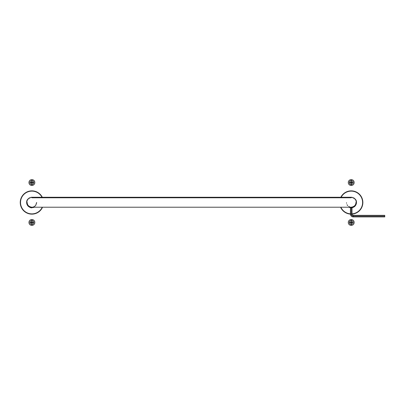 <?xml version="1.0" encoding="UTF-8"?>
<svg xmlns="http://www.w3.org/2000/svg" width="405" height="405" viewBox="0 0 405 405"><rect width="100%" height="100%" fill="white"/><g stroke="black" fill="none" stroke-linecap="round" stroke-linejoin="round"><path stroke-width="0.61" d="M31.894 197.265L351.221 197.265L31.894 197.265C28.411 198.101 26.75 199.847 26.922 202.5C26.75 199.847 28.411 198.101 31.894 197.265C28.223 198.101 26.477 199.847 26.654 202.5C26.781 206.742 31.408 208.231 31.894 207.735L34.167 207.218L31.894 207.735A5.235 5.235 0 0 1 31.165 207.684M348.948 207.218L351.221 207.735L348.948 207.218A5.235 5.235 0 0 0 349.712 207.512M34.167 207.218L33.215 207.568L34.167 207.218A5.235 5.235 0 0 1 33.397 207.512M33.554 207.466L33.24 207.557L33.554 207.466M32.071 207.735L31.798 207.735L32.071 207.735M352.385 197.397A5.235 5.235 0 0 0 351.221 197.265C354.704 198.101 356.359 199.847 356.192 202.5C356.359 199.847 354.704 198.101 351.221 197.265C354.891 198.101 356.638 199.847 356.456 202.5C356.334 206.742 351.707 208.231 351.221 207.735L348.832 207.218M352.882 207.466L351.054 207.735L352.882 207.466A5.235 5.235 0 0 1 352.006 207.679L352.006 214.027A1.316 1.316 0 0 0 353.322 215.344L384.75 215.344L384.75 216.913L353.322 216.913A2.886 2.886 0 0 1 350.436 214.027L350.436 207.735M352.487 207.578L352.061 207.669L352.487 207.578M349.874 207.557L349.555 207.466L349.874 207.557M27.175 202.5C27.251 205.153 28.821 206.727 31.894 207.218L351.221 207.218C354.289 206.727 355.863 205.153 355.939 202.5A4.718 4.718 0 0 1 355.398 204.692M352.882 206.915L352.882 207.436M35.812 205.122L36.607 202.5M30.228 207.436L30.228 206.915M355.555 199.564A5.235 5.235 0 0 1 356.456 202.5L356.192 202.5C356.071 206.742 351.682 208.231 351.221 207.735C351.682 208.231 356.071 206.742 356.192 202.5L356.456 202.5C356.334 206.742 351.707 208.231 351.221 207.735M34.278 207.218L31.894 207.735C31.433 208.231 27.039 206.742 26.922 202.5C27.039 206.742 31.433 208.231 31.894 207.735C31.408 208.231 26.781 206.742 26.654 202.5A5.235 5.235 0 0 1 28.127 198.865M28.846 198.242A5.235 5.235 0 0 1 29.712 197.741M30.729 197.397A5.235 5.235 0 0 1 31.909 197.265M28.406 206.403A5.235 5.235 0 0 1 26.654 202.5L27.013 204.393M30.623 207.578L31.048 207.669M353.403 197.741A5.235 5.235 0 0 1 354.269 198.242M354.988 198.865A5.235 5.235 0 0 1 355.474 199.447M356.456 202.5A5.235 5.235 0 0 1 353.18 207.355M350.386 207.669A5.235 5.235 0 0 1 349.945 207.578M346.508 202.743A4.718 4.718 0 0 0 346.569 203.285M347.044 204.692A4.718 4.718 0 0 0 347.227 205.006M347.237 205.026A4.718 4.718 0 0 0 347.728 205.669M348.68 206.474A4.718 4.718 0 0 0 349.864 207.016M351.221 207.218A4.718 4.718 0 0 0 352.578 207.016M353.762 206.474A4.718 4.718 0 0 0 354.714 205.669M27.302 203.588A4.718 4.718 0 0 0 27.717 204.692M28.401 205.669A4.718 4.718 0 0 0 29.104 206.307M29.352 206.474A4.718 4.718 0 0 0 35.878 205.026M35.888 205.006A4.718 4.718 0 0 0 36.096 204.641M36.541 203.285A4.718 4.718 0 0 0 36.602 202.743M351.221 190.856A11.644 11.644 0 0 0 340.823 197.265A11.644 11.644 0 0 1 362.855 202.105A11.644 11.644 0 0 1 352.011 214.113A11.644 11.644 0 0 0 362.855 202.105A11.644 11.644 0 0 0 351.221 190.856A11.644 11.644 0 0 1 362.855 202.105A11.644 11.644 0 0 1 352.011 214.113M340.823 207.735A11.644 11.644 0 0 0 350.436 214.113A11.644 11.644 0 0 1 340.823 207.735M42.292 197.265A11.644 11.644 0 0 0 31.894 190.856A11.644 11.644 0 0 1 42.292 197.265A11.644 11.644 0 0 0 20.25 202.5A11.644 11.644 0 0 0 42.292 207.735A11.644 11.644 0 0 1 31.894 214.144A11.644 11.644 0 0 0 42.292 207.735M31.894 190.856A11.644 11.644 0 0 0 20.25 202.5A11.644 11.644 0 0 0 31.894 214.144M350.436 207.395L350.436 207.674M351.221 207.395L351.221 214.027A2.101 2.101 0 0 0 353.322 216.128L384.75 216.128M352.006 207.395L352.006 207.669M351.221 220.517A1.944 1.944 0 0 0 349.277 222.456A1.944 1.944 0 0 0 351.221 224.4A1.944 1.944 0 0 0 353.165 222.456A1.944 1.944 0 0 0 351.221 220.517L351.221 220.128L351.555 220.492M352.497 222.279L351.398 222.279L351.398 221.181L351.039 221.181L351.039 222.279L349.945 222.279L349.945 222.639L351.039 222.639L351.039 223.737L351.398 223.737L351.398 222.639L352.497 222.639L352.497 222.279M351.677 222.639L351.677 222.279M351.039 222.912L351.398 222.912M350.765 222.639L350.765 222.279M351.039 222.001L351.398 222.001M351.221 180.6A1.944 1.944 0 0 0 349.277 182.544A1.944 1.944 0 0 0 351.221 184.483A1.944 1.944 0 0 0 353.165 182.544A1.944 1.944 0 0 0 351.221 180.6L351.221 180.215L351.555 180.579M352.497 182.361L351.398 182.361L351.398 181.263L351.039 181.263L351.039 182.361L349.945 182.361L349.945 182.721L351.039 182.721L351.039 183.819L351.398 183.819L351.398 182.721L352.497 182.721L352.497 182.361M351.677 182.721L351.677 182.361M351.039 182.999L351.398 182.999M350.765 182.721L350.765 182.361M351.039 182.088L351.398 182.088M351.555 224.421L351.221 224.785L351.221 224.4M351.555 184.508L351.221 184.872L351.221 184.483M353.125 222.851L353.125 222.067M354.152 222.456A2.931 2.931 0 0 1 351.221 225.393A2.931 2.931 0 0 1 348.285 222.456A2.931 2.931 0 0 1 351.221 219.525A2.931 2.931 0 0 1 354.152 222.456M351.221 220.492L350.826 220.558M349.318 222.067L349.318 222.851M350.826 224.36L351.221 224.421M353.125 182.933L353.125 182.149M354.152 182.544A2.931 2.931 0 0 1 351.221 185.475A2.931 2.931 0 0 1 348.285 182.544A2.931 2.931 0 0 1 351.221 179.607A2.931 2.931 0 0 1 354.152 182.544M351.221 180.579L350.826 180.64M349.318 182.149L349.318 182.933M350.826 184.442L351.221 184.508M31.894 220.517A1.944 1.944 0 0 0 29.95 222.456A1.944 1.944 0 0 0 31.894 224.4A1.944 1.944 0 0 0 33.833 222.456A1.944 1.944 0 0 0 31.894 220.517L31.894 220.128L32.223 220.492M33.169 222.279L32.071 222.279L32.071 221.181L31.711 221.181L31.711 222.279L30.613 222.279L30.613 222.639L31.711 222.639L31.711 223.737L32.071 223.737L32.071 222.639L33.169 222.639L33.169 222.279M32.349 222.639L32.349 222.279M31.711 222.912L32.071 222.912M31.438 222.639L31.438 222.279M31.711 222.001L32.071 222.001M31.894 180.6A1.944 1.944 0 0 0 29.95 182.544A1.944 1.944 0 0 0 31.894 184.483A1.944 1.944 0 0 0 33.833 182.544A1.944 1.944 0 0 0 31.894 180.6L31.894 180.215L32.223 180.579M33.169 182.361L32.071 182.361L32.071 181.263L31.711 181.263L31.711 182.361L30.613 182.361L30.613 182.721L31.711 182.721L31.711 183.819L32.071 183.819L32.071 182.721L33.169 182.721L33.169 182.361M32.349 182.721L32.349 182.361M31.711 182.999L32.071 182.999M31.438 182.721L31.438 182.361M31.711 182.088L32.071 182.088M32.223 224.421L31.894 224.785L31.894 224.4M32.223 184.508L31.894 184.872L31.894 184.483M33.792 222.851L33.792 222.067M34.825 222.456A2.931 2.931 0 0 1 31.894 225.393A2.931 2.931 0 0 1 28.957 222.456A2.931 2.931 0 0 1 31.894 219.525A2.931 2.931 0 0 1 34.825 222.456M31.894 220.492L31.499 220.558M29.99 222.067L29.99 222.851M31.499 224.36L31.894 224.421M33.792 182.933L33.792 182.149M34.825 182.544A2.931 2.931 0 0 1 31.894 185.475A2.931 2.931 0 0 1 28.957 182.544A2.931 2.931 0 0 1 31.894 179.607A2.931 2.931 0 0 1 34.825 182.544M31.894 180.579L31.499 180.64M29.99 182.149L29.99 182.933M31.499 184.442L31.894 184.508M26.922 202.5L26.654 202.5L26.922 202.5M351.221 191.125A11.375 11.375 0 0 0 341.121 197.265A11.375 11.375 0 0 1 362.591 202.105A11.375 11.375 0 0 1 352.006 213.85A11.375 11.375 0 0 0 362.591 202.105A11.375 11.375 0 0 0 351.221 191.125M341.121 207.735A11.375 11.375 0 0 0 350.436 213.85A11.375 11.375 0 0 1 341.121 207.735M31.894 191.125A11.375 11.375 0 0 0 20.518 202.5A11.375 11.375 0 0 0 41.993 207.735A11.375 11.375 0 0 1 20.518 202.5A11.375 11.375 0 0 1 41.993 197.265A11.375 11.375 0 0 0 31.894 191.125M352.006 214.027L350.436 214.027M353.322 215.344L353.322 216.913M31.894 197.782L351.221 197.782"/></g></svg>
